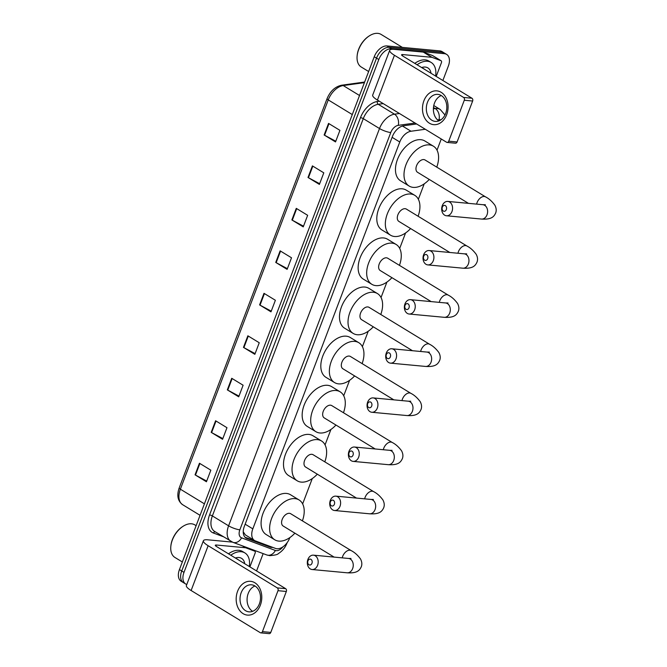 <?xml version="1.0" encoding="UTF-8"?>
<svg xmlns="http://www.w3.org/2000/svg" width="667" height="667" viewBox="0 0 667 667"><rect width="100%" height="100%" fill="white"/><g stroke="black" fill="none" stroke-linecap="round" stroke-linejoin="round"><path stroke-width="1" d="M425.304 129.265L411.005 131.241A12.723 7.871 121.4 0 0 399.775 142.004L252.826 528.864A12.723 7.871 121.4 0 0 254.544 540.503A12.723 7.871 121.4 0 0 255.386 540.912L275.579 548.449A12.723 7.871 121.4 0 0 276.955 548.758A12.723 7.871 121.4 0 0 289.703 537.961L289.845 537.594M243.238 532.308A12.723 9.93 110.5 0 0 243.43 532.058L245.323 534.884L254.544 540.503M437.018 150.167L440.795 140.212A12.723 7.871 121.4 0 0 441.221 138.969M302.643 503.902L312.264 478.581M325.054 444.897L330.924 429.465M343.713 395.773L349.583 380.34M362.373 346.657L368.242 331.216M381.032 297.532L386.902 282.099M399.7 248.407L405.561 232.975M418.359 199.291L424.22 183.85M416.625 123.97L403.643 125.763A12.723 7.871 121.4 0 0 392.413 136.527L244.322 526.388A12.723 7.871 121.4 0 0 246.04 538.036A12.723 7.871 121.4 0 0 246.882 538.444L270.102 547.107A12.723 7.871 121.4 0 0 271.486 547.424A12.723 7.871 121.4 0 0 272.786 547.407M186.777 584.5A12.723 7.871 -58.6 0 1 185.709 584.017A12.723 7.871 -58.6 0 1 183.992 572.369L378.806 59.53A12.723 7.871 -58.6 0 1 391.554 48.724L444.414 53.677A12.723 7.871 -58.6 0 1 446.64 54.394A12.723 7.871 -58.6 0 1 448.357 66.041L442.871 80.499M263.148 553.61L256.57 570.944M446.64 54.394L442.088 51.617A12.723 7.871 -58.6 0 0 439.861 50.9L386.993 45.948A12.723 7.871 -58.6 0 0 374.245 56.753L179.44 569.593A12.723 7.871 -58.6 0 0 181.157 581.24L183.433 582.633A12.723 7.871 -58.6 0 1 181.716 570.985L376.522 58.137A12.723 7.871 -58.6 0 1 389.27 47.332L442.138 52.293A12.723 7.871 -58.6 0 1 444.364 53.01A12.723 7.871 -58.6 0 0 442.138 52.293L389.27 47.332A12.723 7.871 -58.6 0 0 376.522 58.137L181.716 570.985A12.723 7.871 -58.6 0 0 183.433 582.633L185.709 584.017M269.051 546.015A12.723 7.871 -58.6 0 1 267.826 545.723L245.022 537.21M296.273 208.362L307.654 215.308L303.252 226.888L291.871 219.952L296.273 208.362M312.406 165.883L323.795 172.828L319.393 184.409L308.004 177.472L312.406 165.883M328.548 123.403L339.928 130.348L335.526 141.929L324.145 134.992L328.548 123.403M247.866 335.801L259.246 342.746L254.844 354.327L243.463 347.39L247.866 335.801M231.724 378.281L243.113 385.226L238.711 396.807L227.322 389.87L231.724 378.281M215.591 420.76L226.972 427.705L222.57 439.286L211.189 432.349L215.591 420.76M199.45 463.24L210.839 470.185L206.436 481.766L195.056 474.829L199.45 463.24M280.132 250.842L291.521 257.787L287.118 269.368L275.738 262.431L280.132 250.842M263.999 293.322L275.379 300.267L270.985 311.848L259.596 304.911L263.999 293.322M271.252 311.147L260.03 305.152A3.393 0.767 -159.2 0 1 259.596 304.911M287.385 268.668L276.163 262.673A3.393 0.767 -159.2 0 1 275.738 262.431M206.703 481.065L195.481 475.071A3.393 0.767 -159.2 0 1 195.056 474.829M222.845 438.586L211.614 432.591A3.393 0.767 -159.2 0 1 211.189 432.349M238.978 396.106L227.755 390.112A3.393 0.767 -159.2 0 1 227.322 389.87M255.111 353.627L243.889 347.632A3.393 0.767 -159.2 0 1 243.463 347.39M335.793 141.229L324.571 135.234A3.393 0.767 -159.2 0 1 324.145 134.992M319.66 183.708L308.437 177.714A3.393 0.767 -159.2 0 1 308.004 177.472M303.527 226.188L292.304 220.193A3.393 0.767 -159.2 0 1 291.871 219.952M260.363 605.152A16.967 12.765 95.4 0 1 243.113 613.657A16.967 12.765 95.4 0 1 237.594 591.27A16.967 12.765 95.4 0 1 254.844 582.758A16.967 12.765 95.4 0 1 260.363 605.152M241.154 592.78A13.573 10.213 -84.6 0 0 248.999 611.847A13.573 10.213 -84.6 0 0 259.371 603.885A13.573 10.213 -84.6 0 0 251.534 584.817A13.573 10.213 -84.6 0 0 241.154 592.78M252.61 611.331A13.573 10.213 95.4 0 1 248.216 593.438A13.573 10.213 95.4 0 1 254.986 585.985M242.855 546.04L245.748 547.799L254.686 551.142A2.118 1.309 121.4 0 1 254.827 551.209A2.118 1.309 121.4 0 1 255.119 553.151L249.9 566.875M232.366 542.113L207.879 539.82A16.967 3.852 20.8 0 0 203.402 540.737A16.967 3.852 20.8 0 0 208.137 545.714L277.297 587.894L285.643 588.669L216.483 546.498A4.244 0.967 -159.2 0 1 215.299 545.256A4.244 0.967 -159.2 0 1 216.425 545.022L245.514 547.749L242.48 545.898M203.402 540.737L186.385 585.526A16.967 3.852 20.8 0 0 191.121 590.512L260.28 632.683A2.118 1.592 -84.6 0 0 260.814 632.866A2.118 1.592 -84.6 0 0 262.439 631.624L270.785 632.408A2.118 1.592 95.4 0 1 269.16 633.65L260.814 632.866M285.643 588.669A2.118 1.592 95.4 0 1 286.335 591.471L277.989 590.687L262.439 631.624M277.989 590.687A2.118 1.592 -84.6 0 0 277.297 587.894M286.335 591.471L270.785 632.408M182.333 561.973L174.946 557.47A19.085 11.806 -58.6 0 1 170.827 546.39A19.085 11.806 -58.6 0 1 183.091 526.28A19.085 11.806 -58.6 0 1 191.487 523.795A19.085 11.806 -58.6 0 1 194.822 524.879L196.123 525.671M230.774 555.211A21.211 13.115 -58.6 0 1 241.171 551.717A21.211 13.115 -58.6 0 1 244.881 552.918A21.211 13.115 -58.6 0 1 249.308 566.516M228.498 553.818A21.211 13.115 -58.6 0 1 238.894 550.325A21.211 13.115 -58.6 0 1 242.605 551.526L244.881 552.918M235.359 558.004A14.849 9.18 -58.6 0 1 238.978 557.512A14.849 9.18 -58.6 0 1 244.722 563.715M239.52 560.547L236.893 558.829M170.827 546.39L170.877 545.814A18.242 11.281 -58.6 0 1 182.6 526.596L183.091 526.28M311.964 563.29A2.968 2.234 -84.6 0 0 310.997 559.371A2.968 2.234 -84.6 0 0 307.979 560.864A2.968 2.234 -84.6 0 0 308.946 564.782A2.968 2.234 -84.6 0 0 311.964 563.29M307.912 559.388A7.212 5.428 95.4 0 1 313.423 555.161A7.212 5.428 95.4 0 1 317.592 565.291A7.212 5.428 95.4 0 1 312.081 569.518A7.212 5.428 95.4 0 1 307.912 559.388M350.992 558.479L348.482 558.446A7.212 5.428 -84.6 0 1 352.651 568.576A7.212 5.428 -84.6 0 1 347.14 572.803C357.587 573.487 359.68 570.077 361.272 566.808C362.214 564.374 361.964 561.756 360.505 558.963C357.679 555.102 354.569 552.326 351.184 550.617L290.679 513.715A7.212 4.461 121.4 0 0 289.42 513.307A7.212 4.461 121.4 0 0 282.608 518.476A7.212 4.461 121.4 0 0 283.167 526.03L334.109 557.095M294.881 533.175A23.328 14.424 -58.6 0 1 278.856 541.112A23.328 14.424 -58.6 0 1 274.771 539.795A23.328 14.424 -58.6 0 1 272.961 515.349A23.328 14.424 -58.6 0 1 294.989 498.633A23.328 14.424 -58.6 0 1 299.066 499.958A23.328 14.424 -58.6 0 1 302.393 520.86M274.771 539.795L266.233 534.584A23.328 14.424 -58.6 0 1 264.424 510.147A23.328 14.424 -58.6 0 1 286.451 493.43A23.328 14.424 -58.6 0 1 290.529 494.747L299.066 499.958M334.375 504.285A2.968 2.234 -84.6 0 0 333.417 500.367A2.968 2.234 -84.6 0 0 330.39 501.851A2.968 2.234 -84.6 0 0 331.357 505.769A2.968 2.234 -84.6 0 0 334.375 504.285M330.332 500.375A7.212 5.428 95.4 0 1 335.843 496.148A7.212 5.428 95.4 0 1 340.003 506.278A7.212 5.428 95.4 0 1 334.492 510.505A7.212 5.428 95.4 0 1 330.332 500.375M373.412 499.466L370.902 499.433A7.212 5.428 -84.6 0 1 375.062 509.563A7.212 5.428 -84.6 0 1 369.551 513.798C380.007 514.482 382.091 511.072 383.683 507.804C384.634 505.369 384.375 502.751 382.925 499.95C380.09 496.098 376.988 493.313 373.595 491.612L313.09 454.711A7.212 4.461 121.4 0 0 311.831 454.302A7.212 4.461 121.4 0 0 305.019 459.471A7.212 4.461 121.4 0 0 305.586 467.025L356.52 498.091M317.3 474.17A23.328 14.424 -58.6 0 1 301.267 482.108A23.328 14.424 -58.6 0 1 297.19 480.782A23.328 14.424 -58.6 0 1 295.373 456.345A23.328 14.424 -58.6 0 1 317.409 439.628A23.328 14.424 -58.6 0 1 321.486 440.945A23.328 14.424 -58.6 0 1 324.804 461.856M297.19 480.782L288.653 475.579A23.328 14.424 -58.6 0 1 286.835 451.142A23.328 14.424 -58.6 0 1 308.863 434.417A23.328 14.424 -58.6 0 1 312.948 435.743L321.486 440.945M353.035 455.161A2.968 2.234 -84.6 0 0 352.076 451.242A2.968 2.234 -84.6 0 0 349.049 452.735A2.968 2.234 -84.6 0 0 350.017 456.653A2.968 2.234 -84.6 0 0 353.035 455.161M348.991 451.259A7.212 5.428 95.4 0 1 354.502 447.032A7.212 5.428 95.4 0 1 358.663 457.162A7.212 5.428 95.4 0 1 353.151 461.389A7.212 5.428 95.4 0 1 348.991 451.259M392.071 450.342L389.561 450.317A7.212 5.428 -84.6 0 1 393.722 460.447A7.212 5.428 -84.6 0 1 388.211 464.674C398.666 465.358 400.75 461.948 402.343 458.679C403.293 456.245 403.043 453.627 401.584 450.834C398.749 446.973 395.648 444.197 392.254 442.488L331.749 405.586A7.212 4.461 121.4 0 0 330.49 405.177A7.212 4.461 121.4 0 0 323.678 410.347A7.212 4.461 121.4 0 0 324.245 417.901L375.179 448.966M335.96 425.046A23.328 14.424 -58.6 0 1 319.927 432.983A23.328 14.424 -58.6 0 1 315.85 431.666A23.328 14.424 -58.6 0 1 314.032 407.22A23.328 14.424 -58.6 0 1 336.068 390.503A23.328 14.424 -58.6 0 1 340.145 391.829A23.328 14.424 -58.6 0 1 343.463 412.731M315.85 431.666L307.312 426.455A23.328 14.424 -58.6 0 1 305.494 402.018A23.328 14.424 -58.6 0 1 327.53 385.301A23.328 14.424 -58.6 0 1 331.607 386.618L340.145 391.829M371.694 406.036A2.968 2.234 -84.6 0 0 370.735 402.126A2.968 2.234 -84.6 0 0 367.709 403.61A2.968 2.234 -84.6 0 0 368.676 407.529A2.968 2.234 -84.6 0 0 371.694 406.036M367.65 402.134A7.212 5.428 95.4 0 1 373.161 397.907A7.212 5.428 95.4 0 1 377.322 408.037A7.212 5.428 95.4 0 1 371.811 412.264A7.212 5.428 95.4 0 1 367.65 402.134M410.73 401.226L408.221 401.192A7.212 5.428 -84.6 0 1 412.381 411.322A7.212 5.428 -84.6 0 1 406.87 415.549C417.325 416.233 419.41 412.831 421.002 409.555C421.953 407.128 421.702 404.51 420.243 401.709C417.409 397.857 414.307 395.072 410.914 393.363L350.408 356.47A7.212 4.461 121.4 0 0 349.149 356.061A7.212 4.461 121.4 0 0 342.338 361.222A7.212 4.461 121.4 0 0 342.905 368.776L393.838 399.841M354.619 375.921A23.328 14.424 -58.6 0 1 338.586 383.867A23.328 14.424 -58.6 0 1 334.509 382.541A23.328 14.424 -58.6 0 1 332.7 358.104A23.328 14.424 -58.6 0 1 354.727 341.387A23.328 14.424 -58.6 0 1 358.804 342.705A23.328 14.424 -58.6 0 1 362.123 363.607M334.509 382.541L325.971 377.339A23.328 14.424 -58.6 0 1 324.154 352.893A23.328 14.424 -58.6 0 1 346.19 336.176A23.328 14.424 -58.6 0 1 350.267 337.494L358.804 342.705M390.353 356.92A2.968 2.234 -84.6 0 0 389.395 353.001A2.968 2.234 -84.6 0 0 386.368 354.485A2.968 2.234 -84.6 0 0 387.335 358.404A2.968 2.234 -84.6 0 0 390.353 356.92M386.31 353.01A7.212 5.428 95.4 0 1 391.821 348.783A7.212 5.428 95.4 0 1 395.981 358.913A7.212 5.428 95.4 0 1 390.47 363.14A7.212 5.428 95.4 0 1 386.31 353.01M429.39 352.101L426.88 352.068A7.212 5.428 -84.6 0 1 431.04 362.198A7.212 5.428 -84.6 0 1 425.529 366.433C435.985 367.117 438.077 363.707 439.661 360.438C440.612 358.004 440.362 355.386 438.903 352.585C436.068 348.733 432.966 345.948 429.581 344.247L369.068 307.345A7.212 4.461 121.4 0 0 367.809 306.937A7.212 4.461 121.4 0 0 360.997 312.106A7.212 4.461 121.4 0 0 361.564 319.66L412.498 350.725M373.278 326.805A23.328 14.424 -58.6 0 1 357.245 334.742A23.328 14.424 -58.6 0 1 353.168 333.417A23.328 14.424 -58.6 0 1 351.359 308.979A23.328 14.424 -58.6 0 1 373.387 292.263A23.328 14.424 -58.6 0 1 377.464 293.58A23.328 14.424 -58.6 0 1 380.782 314.49M353.168 333.417L344.631 328.214A23.328 14.424 -58.6 0 1 342.813 303.777A23.328 14.424 -58.6 0 1 364.849 287.052A23.328 14.424 -58.6 0 1 368.926 288.377L377.464 293.58M409.013 307.795A2.968 2.234 -84.6 0 0 408.054 303.877A2.968 2.234 -84.6 0 0 405.036 305.369A2.968 2.234 -84.6 0 0 405.995 309.288A2.968 2.234 -84.6 0 0 409.013 307.795M404.969 303.894A7.212 5.428 95.4 0 1 410.48 299.666A7.212 5.428 95.4 0 1 414.649 309.796A7.212 5.428 95.4 0 1 409.138 314.024A7.212 5.428 95.4 0 1 404.969 303.894M448.049 302.976L445.539 302.951A7.212 5.428 -84.6 0 1 449.7 313.081A7.212 5.428 -84.6 0 1 444.189 317.309C454.644 317.992 456.737 314.582 458.321 311.314C459.271 308.879 459.021 306.261 457.562 303.468C454.727 299.608 451.626 296.832 448.241 295.122L387.727 258.221A7.212 4.461 121.4 0 0 386.468 257.812A7.212 4.461 121.4 0 0 379.656 262.981A7.212 4.461 121.4 0 0 380.223 270.535L431.157 301.601M391.938 277.68A23.328 14.424 -58.6 0 1 375.905 285.618A23.328 14.424 -58.6 0 1 371.827 284.3A23.328 14.424 -58.6 0 1 370.018 259.855A23.328 14.424 -58.6 0 1 392.046 243.138A23.328 14.424 -58.6 0 1 396.123 244.464A23.328 14.424 -58.6 0 1 399.441 265.366M371.827 284.3L363.29 279.089A23.328 14.424 -58.6 0 1 361.481 254.652A23.328 14.424 -58.6 0 1 383.508 237.936A23.328 14.424 -58.6 0 1 387.585 239.253L396.123 244.464M427.672 258.671A2.968 2.234 -84.6 0 0 426.713 254.761A2.968 2.234 -84.6 0 0 423.695 256.245A2.968 2.234 -84.6 0 0 424.654 260.163A2.968 2.234 -84.6 0 0 427.672 258.671M423.628 254.769A7.212 5.428 95.4 0 1 429.139 250.542A7.212 5.428 95.4 0 1 433.308 260.672A7.212 5.428 95.4 0 1 427.797 264.899A7.212 5.428 95.4 0 1 423.628 254.769M466.708 253.86L464.199 253.827A7.212 5.428 -84.6 0 1 468.359 263.957A7.212 5.428 -84.6 0 1 462.848 268.184C473.303 268.868 475.396 265.466 476.98 262.189C477.931 259.755 477.68 257.145 476.221 254.344C473.387 250.492 470.285 247.707 466.9 245.998L406.386 209.105A7.212 4.461 121.4 0 0 405.127 208.696A7.212 4.461 121.4 0 0 398.316 213.857A7.212 4.461 121.4 0 0 398.883 221.411L449.816 252.476M410.597 228.556A23.328 14.424 -58.6 0 1 394.564 236.502A23.328 14.424 -58.6 0 1 390.487 235.176A23.328 14.424 -58.6 0 1 388.678 210.739A23.328 14.424 -58.6 0 1 410.705 194.022A23.328 14.424 -58.6 0 1 414.782 195.339A23.328 14.424 -58.6 0 1 418.101 216.241M390.487 235.176L381.949 229.973A23.328 14.424 -58.6 0 1 380.14 205.528A23.328 14.424 -58.6 0 1 402.168 188.811A23.328 14.424 -58.6 0 1 406.245 190.128L414.782 195.339M446.34 209.555A2.968 2.234 -84.6 0 0 445.373 205.636A2.968 2.234 -84.6 0 0 442.354 207.12A2.968 2.234 -84.6 0 0 443.313 211.039A2.968 2.234 -84.6 0 0 446.34 209.555M442.288 205.644A7.212 5.428 95.4 0 1 447.799 201.417A7.212 5.428 95.4 0 1 451.968 211.547A7.212 5.428 95.4 0 1 446.456 215.775A7.212 5.428 95.4 0 1 442.288 205.644M485.368 204.736L482.858 204.702A7.212 5.428 -84.6 0 1 487.018 214.832A7.212 5.428 -84.6 0 1 481.507 219.059C491.963 219.751 494.055 216.341 495.639 213.073C496.59 210.639 496.34 208.021 494.881 205.219C492.046 201.367 488.944 198.583 485.559 196.882L425.046 159.98A7.212 4.461 121.4 0 0 423.787 159.571A7.212 4.461 121.4 0 0 416.983 164.741A7.212 4.461 121.4 0 0 417.542 172.294L468.476 203.36M429.256 179.44A23.328 14.424 -58.6 0 1 413.223 187.377A23.328 14.424 -58.6 0 1 409.146 186.051A23.328 14.424 -58.6 0 1 407.337 161.614A23.328 14.424 -58.6 0 1 429.365 144.897A23.328 14.424 -58.6 0 1 433.442 146.215A23.328 14.424 -58.6 0 1 436.76 167.125M409.146 186.051L400.609 180.849A23.328 14.424 -58.6 0 1 398.799 156.411A23.328 14.424 -58.6 0 1 420.827 139.686A23.328 14.424 -58.6 0 1 424.904 141.012L433.442 146.215M446.665 114.707A16.967 12.765 95.4 0 1 429.415 123.212A16.967 12.765 95.4 0 1 423.895 100.817A16.967 12.765 95.4 0 1 441.154 92.313A16.967 12.765 95.4 0 1 446.665 114.707M427.464 102.326A13.573 10.213 -84.6 0 0 435.301 121.402A13.573 10.213 -84.6 0 0 445.673 113.44A13.573 10.213 -84.6 0 0 437.835 94.372A13.573 10.213 -84.6 0 0 427.464 102.326M438.911 120.885A13.573 10.213 95.4 0 1 434.525 102.993A13.573 10.213 95.4 0 1 441.287 95.539M432.049 57.354A2.118 1.309 121.4 0 0 431.816 57.304L423.278 52.093A2.118 1.309 -58.6 0 1 423.512 52.151L432.049 57.354L440.987 60.689A2.118 1.309 121.4 0 1 441.129 60.764A2.118 1.309 121.4 0 1 441.421 62.698L436.201 76.43M423.278 52.093L394.189 49.366A16.967 3.852 20.8 0 0 389.711 50.283A16.967 3.852 20.8 0 0 394.439 55.269L463.598 97.449L471.944 98.224L402.785 56.053A4.244 0.967 -159.2 0 1 401.601 54.802A4.244 0.967 -159.2 0 1 402.726 54.577L431.816 57.304M423.512 52.151L432.449 55.486A2.118 1.309 -58.6 0 1 432.591 55.553A2.118 1.309 -58.6 0 1 432.716 55.644M389.711 50.283L372.695 95.081A16.967 3.852 20.8 0 0 377.422 100.067L446.582 142.238A2.118 1.592 -84.6 0 0 447.115 142.421A2.118 1.592 -84.6 0 0 448.741 141.179L457.087 141.963A2.118 1.592 95.4 0 1 455.469 143.205L447.115 142.421M471.944 98.224A2.118 1.592 95.4 0 1 472.636 101.025L464.29 100.242L448.741 141.179M464.29 100.242A2.118 1.592 -84.6 0 0 463.598 97.449M472.636 101.025L457.087 141.963M368.634 71.527L361.256 67.025A19.085 11.806 -58.6 0 1 357.128 55.945A19.085 11.806 -58.6 0 1 369.393 35.835A19.085 11.806 -58.6 0 1 377.789 33.35A19.085 11.806 -58.6 0 1 381.132 34.434L402.376 47.39M417.075 64.766A21.211 13.115 -58.6 0 1 427.48 61.272A21.211 13.115 -58.6 0 1 431.182 62.473A21.211 13.115 -58.6 0 1 435.609 76.063M414.799 63.373A21.211 13.115 -58.6 0 1 425.204 59.88A21.211 13.115 -58.6 0 1 428.906 61.081L431.182 62.473M421.661 67.559A14.849 9.18 -58.6 0 1 425.279 67.067A14.849 9.18 -58.6 0 1 431.024 73.27M425.821 70.102L423.195 68.384M357.128 55.945L357.187 55.369A18.242 11.281 -58.6 0 1 368.901 36.151L369.393 35.835M245.156 524.187L252.826 528.864M392.113 137.327L399.775 142.004M402.451 126.021L411.005 131.241M415.082 123.028L398.249 125.354A8.488 5.244 121.4 0 0 390.762 132.533L239.853 529.806A8.488 5.244 121.4 0 0 241.562 537.844L275.379 550.467A8.488 5.244 121.4 0 0 276.296 550.675A8.488 5.244 121.4 0 0 282.891 546.89M275.379 550.467A8.488 6.62 110.5 0 1 266.717 554.944L269.818 555.653C274.979 555.219 277.822 554.535 278.339 553.593C282.358 551.109 285.251 547.582 287.035 543.013A8.488 1.926 -159.2 0 1 286.61 543.372M440.845 119.877A8.488 5.244 121.4 0 0 440.012 119.701A8.488 5.244 121.4 0 0 439.003 119.726L437.61 119.918M433.392 108.813L435.234 108.554A16.967 10.497 -58.6 0 1 437.252 108.504A16.967 10.497 -58.6 0 1 440.22 109.463L433.775 105.536M433.475 107.487L435.234 108.554A8.488 5.953 82.1 0 1 439.003 119.726M223.237 536.677L213.407 533.008A19.085 11.806 -58.6 0 1 209.555 514.924L360.472 117.65A19.085 11.806 -58.6 0 1 377.314 101.501L379.323 101.226M183.992 572.369L179.44 569.593M444.414 53.677L439.861 50.9M391.554 48.724L386.993 45.948M378.806 59.53L374.245 56.753M230.89 541.346A16.967 10.497 -58.6 0 1 228.598 525.821L212.373 515.924A16.967 10.497 121.4 0 0 214.666 531.457L232.9 542.321L266.717 554.944M239.853 529.806A8.488 1.926 -159.2 0 1 228.598 525.821L379.506 128.539A16.967 10.497 -58.6 0 1 394.48 114.19L378.256 104.294A16.967 10.497 121.4 0 0 363.282 118.643L212.373 515.924A2.118 0.484 20.8 0 0 209.555 514.924M398.249 125.354A8.488 5.953 82.1 0 0 394.48 114.19L399.458 113.498M383.233 103.61L378.256 104.294A2.118 1.484 -97.9 0 1 377.314 101.501M390.762 132.533A8.488 1.926 -159.2 0 1 379.506 128.539L363.282 118.643A2.118 0.484 20.8 0 0 360.472 117.65M215.266 531.816A2.118 1.659 -69.5 0 0 213.407 533.008M241.562 537.844A8.488 6.62 110.5 0 1 232.9 542.321M267.826 545.723L270.102 547.107M245.289 537.477L246.882 538.444M204.41 503.843L180.373 489.186A4.244 0.967 -159.2 0 1 179.198 487.944L327.063 98.666A4.244 0.967 20.8 0 0 328.247 99.908L180.373 489.186A16.967 10.497 121.4 0 0 182.675 504.719C177.755 501.067 176.597 495.481 179.198 487.944M327.063 98.666C330.248 91.121 335.126 86.635 341.679 85.209A4.244 2.976 82.1 0 1 343.222 85.559A16.967 10.497 121.4 0 0 328.247 99.908L352.284 114.566M364.415 82.633L343.222 85.559L359.53 95.506M264.424 293.58L260.03 305.152M248.282 336.06L243.889 347.632M232.149 378.539L227.755 390.112M216.016 421.019L211.614 432.591M199.875 463.498L195.481 475.071M280.557 251.1L276.163 262.673M296.698 208.621L292.304 220.193M312.831 166.141L308.437 177.714M328.973 123.662L324.571 135.234M208.137 545.714L191.121 590.512M216.425 545.022L215.983 546.165M254.686 551.142L251.792 549.375M351.184 550.617A7.212 4.461 121.4 0 0 349.925 550.208A7.212 4.461 121.4 0 0 342.696 556.328A7.212 4.461 121.4 0 0 342.254 557.862M373.595 491.612A7.212 4.461 121.4 0 0 372.336 491.204A7.212 4.461 121.4 0 0 365.116 497.324A7.212 4.461 121.4 0 0 364.666 498.849M392.254 442.488A7.212 4.461 121.4 0 0 390.995 442.079A7.212 4.461 121.4 0 0 383.775 448.199A7.212 4.461 121.4 0 0 383.325 449.733M410.914 393.363A7.212 4.461 121.4 0 0 409.655 392.955A7.212 4.461 121.4 0 0 402.434 399.083A7.212 4.461 121.4 0 0 401.984 400.609M429.581 344.247A7.212 4.461 121.4 0 0 428.314 343.838A7.212 4.461 121.4 0 0 421.094 349.958A7.212 4.461 121.4 0 0 420.644 351.484M448.241 295.122A7.212 4.461 121.4 0 0 446.973 294.714A7.212 4.461 121.4 0 0 439.753 300.834A7.212 4.461 121.4 0 0 439.303 302.368M466.9 245.998A7.212 4.461 121.4 0 0 465.633 245.589A7.212 4.461 121.4 0 0 458.412 251.709A7.212 4.461 121.4 0 0 457.962 253.243M485.559 196.882A7.212 4.461 121.4 0 0 484.292 196.473A7.212 4.461 121.4 0 0 477.072 202.593A7.212 4.461 121.4 0 0 476.622 204.119M394.439 55.269L377.422 100.067M402.726 54.577L402.293 55.72M440.987 60.689L432.449 55.486M444.989 114.991L440.22 109.463M341.679 85.209L364.641 82.033M182.675 504.719L200.058 515.316M254.827 551.209L251.868 549.4M348.482 558.446L313.423 555.161M347.14 572.803L312.081 569.518M370.902 499.433L335.843 496.148M369.551 513.798L334.492 510.505M389.561 450.317L354.502 447.032M388.211 464.674L353.151 461.389M408.221 401.192L373.161 397.907M406.87 415.549L371.811 412.264M426.88 352.068L391.821 348.783M425.529 366.433L390.47 363.14M445.539 302.951L410.48 299.666M444.189 317.309L409.138 314.024M464.199 253.827L429.139 250.542M462.848 268.184L427.797 264.899M482.858 204.702L447.799 201.417M481.507 219.059L446.456 215.775M441.129 60.764L432.591 55.553"/></g></svg>
